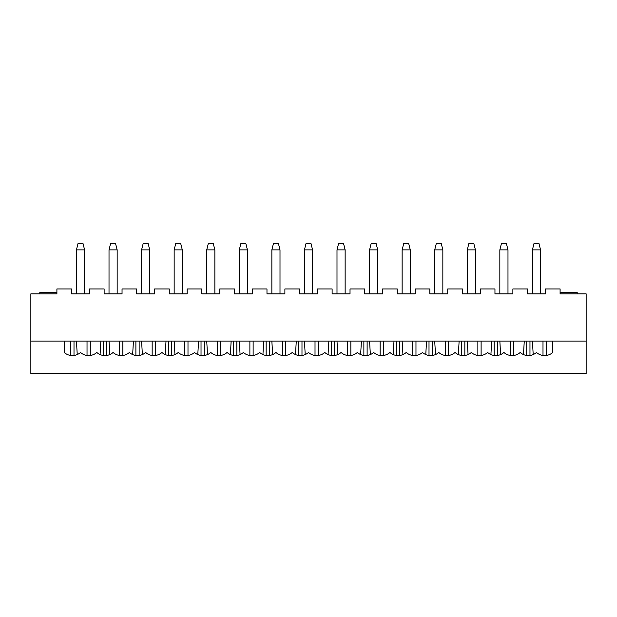 <?xml version="1.0" encoding="UTF-8"?>
<svg xmlns="http://www.w3.org/2000/svg" width="617" height="617" viewBox="0 0 617 617"><rect width="100%" height="100%" fill="white"/><g stroke="black" fill="none" stroke-linecap="round" stroke-linejoin="round"><path stroke-width="0.93" d="M77.241 354.567L76.446 341.07M76.446 293.846L76.446 249.877L84.591 249.877L84.591 293.846M87.028 341.07L87.028 355.469M90.29 355.469L90.29 341.07M100.872 341.07L100.077 354.567M84.591 249.877L82.963 243.36L78.074 243.36L76.446 249.877M70.747 355.469L70.747 341.07M74.001 341.07L74.001 355.469M109.811 354.567L109.016 341.07M109.016 293.846L109.016 249.877L117.161 249.877L117.161 293.846M119.598 341.07L119.598 355.469M122.86 355.469L122.86 341.07M133.442 341.07L132.647 354.567M117.161 249.877L115.526 243.36L110.644 243.36L109.016 249.877M103.317 355.469L103.317 341.07M106.571 341.07L106.571 355.469M142.38 354.567L141.586 341.07M141.586 293.846L141.586 249.877L149.723 249.877L149.723 293.846M152.168 341.07L152.168 355.469M155.422 355.469L155.422 341.07M166.012 341.07L165.217 354.567M149.723 249.877L148.095 243.36L143.213 243.36L141.586 249.877M135.887 355.469L135.887 341.07M139.141 341.07L139.141 355.469M174.95 354.567L174.156 341.07M174.156 293.846L174.156 249.877L182.293 249.877L182.293 293.846M184.738 341.07L184.738 355.469M187.992 355.469L187.992 341.07M198.581 341.07L197.787 354.567M182.293 249.877L180.665 243.36L175.783 243.36L174.156 249.877M168.456 355.469L168.456 341.07M171.711 341.07L171.711 355.469M207.513 354.567L206.726 341.07M206.726 293.846L206.726 249.877L214.863 249.877L214.863 293.846M217.307 341.07L217.307 355.469M220.562 355.469L220.562 341.07M231.151 341.07L230.357 354.567M214.863 249.877L213.235 243.36L208.353 243.36L206.726 249.877M201.026 355.469L201.026 341.07M204.281 341.07L204.281 355.469M240.082 354.567L239.288 341.07M239.288 293.846L239.288 249.877L247.432 249.877L247.432 293.846M249.877 341.07L249.877 355.469M253.132 355.469L253.132 341.07M263.721 341.07L262.927 354.567M247.432 249.877L245.805 243.36L240.923 243.36L239.288 249.877M233.588 355.469L233.588 341.07M236.851 341.07L236.851 355.469M272.652 354.567L271.858 341.07M271.858 293.846L271.858 249.877L280.002 249.877L280.002 293.846M282.447 341.07L282.447 355.469M285.702 355.469L285.702 341.07M296.283 341.07L295.489 354.567M280.002 249.877L278.375 243.36L273.485 243.36L271.858 249.877M266.158 355.469L266.158 341.07M269.421 341.07L269.421 355.469M305.222 354.567L304.428 341.07M304.428 293.846L304.428 249.877L312.572 249.877L312.572 293.846M315.017 341.07L315.017 355.469M318.272 355.469L318.272 341.07M328.853 341.07L328.059 354.567M312.572 249.877L310.945 243.36L306.055 243.36L304.428 249.877M298.728 355.469L298.728 341.07M301.983 341.07L301.983 355.469M337.792 354.567L336.998 341.07M336.998 293.846L336.998 249.877L345.142 249.877L345.142 293.846M347.579 341.07L347.579 355.469M350.842 355.469L350.842 341.07M361.423 341.07L360.629 354.567M345.142 249.877L343.515 243.36L338.625 243.36L336.998 249.877M331.298 355.469L331.298 341.07M334.553 341.07L334.553 355.469M370.362 354.567L369.568 341.07M369.568 293.846L369.568 249.877L377.712 249.877L377.712 293.846M380.149 341.07L380.149 355.469M383.412 355.469L383.412 341.07M393.993 341.07L393.199 354.567M377.712 249.877L376.077 243.36L371.195 243.36L369.568 249.877M363.868 355.469L363.868 341.07M367.123 341.07L367.123 355.469M402.932 354.567L402.137 341.07M402.137 293.846L402.137 249.877L410.274 249.877L410.274 293.846M412.719 341.07L412.719 355.469M415.974 355.469L415.974 341.07M426.563 341.07L425.769 354.567M410.274 249.877L408.647 243.36L403.765 243.36L402.137 249.877M396.438 355.469L396.438 341.07M399.693 341.07L399.693 355.469M435.502 354.567L434.707 341.07M434.707 293.846L434.707 249.877L442.844 249.877L442.844 293.846M445.289 341.07L445.289 355.469M448.544 355.469L448.544 341.07M459.133 341.07L458.338 354.567M442.844 249.877L441.217 243.36L436.335 243.36L434.707 249.877M429.008 355.469L429.008 341.07M432.262 341.07L432.262 355.469M468.064 354.567L467.277 341.07M467.277 293.846L467.277 249.877L475.414 249.877L475.414 293.846M477.859 341.07L477.859 355.469M481.113 355.469L481.113 341.07M491.703 341.07L490.908 354.567M475.414 249.877L473.787 243.36L468.905 243.36L467.277 249.877M461.578 355.469L461.578 341.07M464.832 341.07L464.832 355.469M500.634 354.567L499.839 341.07M499.839 293.846L499.839 249.877L507.984 249.877L507.984 293.846M510.429 341.07L510.429 355.469M513.683 355.469L513.683 341.07M524.273 341.07L523.478 354.567M507.984 249.877L506.356 243.36L501.474 243.36L499.839 249.877M494.14 355.469L494.14 341.07M497.402 341.07L497.402 355.469M533.204 354.567L532.409 341.07M532.409 293.846L532.409 249.877L540.554 249.877L540.554 293.846M542.999 341.07L542.999 355.469M546.253 355.469L546.253 341.07M540.554 249.877L538.926 243.36L534.037 243.36L532.409 249.877M526.71 355.469L526.71 341.07M529.972 341.07L529.972 355.469M560.097 293.846L560.097 288.957L545.436 288.957L545.436 293.846L527.527 293.846L527.527 288.957L512.874 288.957L512.874 293.846L494.957 293.846L494.957 288.957L480.304 288.957L480.304 293.846L462.388 293.846L462.388 288.957L447.734 288.957L447.734 293.846L429.818 293.846L429.818 288.957L415.164 288.957L415.164 293.846L397.248 293.846L397.248 288.957L382.594 288.957L382.594 293.846L364.678 293.846L364.678 288.957L350.024 288.957L350.024 293.846L332.116 293.846L332.116 288.957L317.454 288.957L317.454 293.846L299.546 293.846L299.546 288.957L284.884 288.957L284.884 293.846L266.976 293.846L266.976 288.957L252.322 288.957L252.322 293.846L234.406 293.846L234.406 288.957L219.752 288.957L219.752 293.846L201.836 293.846L201.836 288.957L187.182 288.957L187.182 293.846L169.266 293.846L169.266 288.957L154.612 288.957L154.612 293.846L136.696 293.846L136.696 288.957L122.043 288.957L122.043 293.846L104.126 293.846L104.126 288.957L89.473 288.957L89.473 293.846L71.564 293.846L71.564 288.957L56.903 288.957L56.903 293.846L30.85 293.846L30.85 341.07L64.23 341.07L64.23 352.469A12.217 12.217 0 0 0 80.519 352.469A12.217 12.217 0 0 0 96.8 352.469A12.217 12.217 0 0 0 113.088 352.469A12.217 12.217 0 0 0 129.369 352.469A12.217 12.217 0 0 0 145.658 352.469A12.217 12.217 0 0 0 161.939 352.469A12.217 12.217 0 0 0 178.228 352.469A12.217 12.217 0 0 0 194.509 352.469A12.217 12.217 0 0 0 210.79 352.469A12.217 12.217 0 0 0 227.079 352.469A12.217 12.217 0 0 0 243.36 352.469A12.217 12.217 0 0 0 259.649 352.469A12.217 12.217 0 0 0 275.93 352.469A12.217 12.217 0 0 0 292.219 352.469A12.217 12.217 0 0 0 308.5 352.469A12.217 12.217 0 0 0 324.781 352.469A12.217 12.217 0 0 0 341.07 352.469A12.217 12.217 0 0 0 357.351 352.469A12.217 12.217 0 0 0 373.64 352.469A12.217 12.217 0 0 0 389.921 352.469A12.217 12.217 0 0 0 406.21 352.469A12.217 12.217 0 0 0 422.491 352.469A12.217 12.217 0 0 0 438.772 352.469A12.217 12.217 0 0 0 455.061 352.469A12.217 12.217 0 0 0 471.342 352.469A12.217 12.217 0 0 0 487.631 352.469A12.217 12.217 0 0 0 503.912 352.469A12.217 12.217 0 0 0 520.2 352.469A12.217 12.217 0 0 0 536.481 352.469A12.217 12.217 0 0 0 552.77 352.469L552.77 341.07L586.15 341.07L30.85 341.07L30.85 373.64L586.15 373.64L586.15 293.846L560.097 293.846L560.097 292.219L577.196 292.219L577.196 293.846L579.633 293.846M37.367 293.846L39.804 293.846L39.804 292.219L56.903 292.219L56.903 293.846"/></g></svg>
